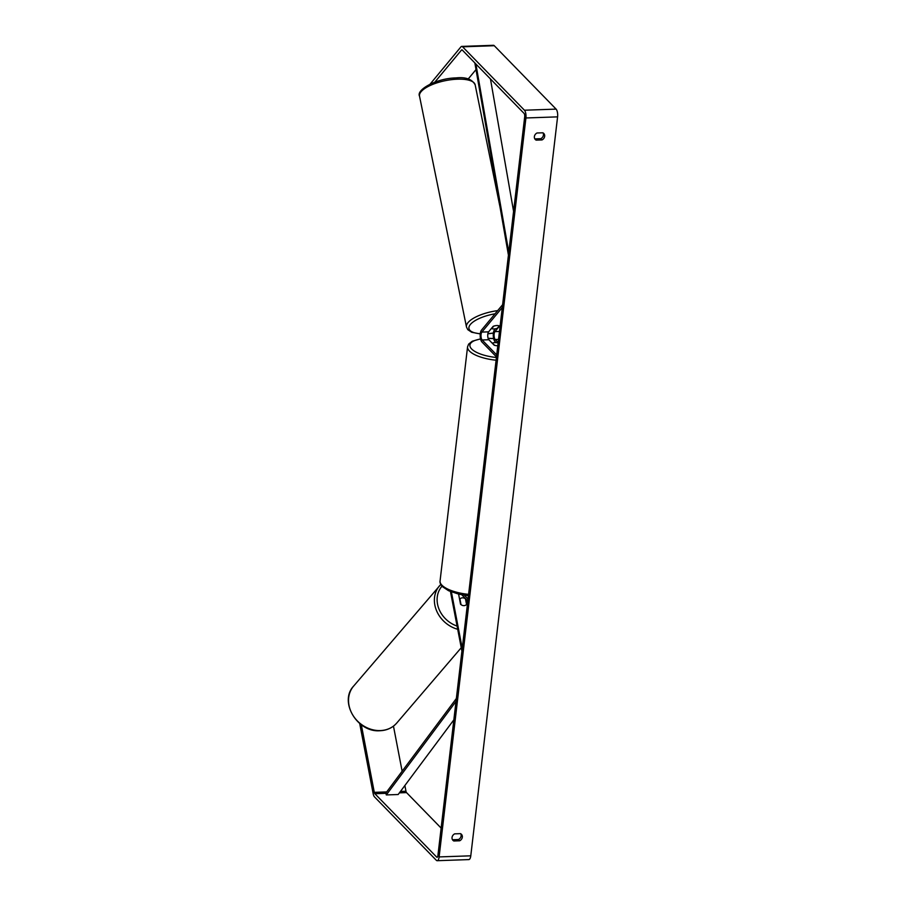 <?xml version="1.0" encoding="UTF-8"?>
<svg xmlns="http://www.w3.org/2000/svg" width="906" height="906" viewBox="0 0 906 906"><rect width="100%" height="100%" fill="white"/><g stroke="black" fill="none" stroke-linecap="round" stroke-linejoin="round"><path stroke-width="1.36" d="M498.164 342.559L495.197 339.512A4.27 1.597 88 0 1 494.076 335.616A4.27 1.597 88 0 1 494.914 331.63L499.5 326.103A4.27 1.529 169.1 0 0 496.896 325.537A4.27 1.529 169.1 0 0 493.17 326.33L488.583 331.856A4.27 1.597 -92 0 0 487.734 335.843A4.27 1.597 -92 0 0 488.866 339.739L494.212 345.22A4.27 1.506 6.7 0 0 497.79 345.741A4.27 1.506 -173.3 0 1 494.789 345.39L492.558 343.521M496.058 342.627L494.959 341.505A6.399 2.39 88 0 1 493.283 335.65A6.399 2.39 88 0 1 494.54 329.671L495.254 328.81M502.615 304.688L481.471 330.135A6.399 2.39 -92 0 0 480.214 336.115A6.399 2.39 -92 0 0 481.901 341.958L496.477 356.907M502.286 307.496L481.845 332.094A4.27 1.597 -92 0 0 481.007 336.069A4.27 1.597 -92 0 0 482.139 339.976L496.715 354.925M491.641 328.176L491.72 328.572A4.27 1.506 168.5 0 0 494.076 328.935A4.27 1.506 168.5 0 0 497.247 328.323L499.251 325.911M493.725 326.126L493.736 326.149A4.27 1.506 168.5 0 1 496.896 325.537M491.72 328.572L493.736 326.149M361.324 724.766L374.303 792.354A2.559 0.951 -92 0 0 374.869 793.713L436.692 857.11A2.559 0.951 -92 0 0 437.066 857.291A2.559 0.951 -92 0 0 437.892 855.672L524.699 116.715A2.559 0.951 -92 0 0 524.064 113.397L462.23 50A2.559 0.951 -92 0 0 461.867 49.819A2.559 0.951 -92 0 0 461.505 50.034L434.778 82.197M452.422 839.624A4.27 3.669 135.7 0 0 452.626 839.737L458.459 839.534A4.27 3.669 135.7 0 0 461.109 835.887A4.27 3.669 135.7 0 0 460.735 833.758M543.056 132.899A4.27 3.669 -44.3 0 1 543.441 135.028A4.27 3.669 -44.3 0 1 540.791 138.686L534.959 138.89A4.27 3.669 -44.3 0 1 534.755 138.777M542.853 132.797A4.27 3.669 -44.3 0 1 543.759 133.442A4.27 3.669 -44.3 0 1 544.665 136.285A4.27 3.669 -44.3 0 1 542.015 139.932L536.182 140.136A4.27 3.669 -44.3 0 1 535.276 139.49A4.27 3.669 -44.3 0 1 537.02 132.989L542.853 132.797M462.332 837.144A4.27 3.669 135.7 0 0 461.426 834.301A4.27 3.669 135.7 0 0 460.52 833.645L454.687 833.848A4.27 3.669 135.7 0 0 452.943 840.338A4.27 3.669 135.7 0 0 453.849 840.995L459.682 840.791A4.27 3.669 135.7 0 0 462.332 837.144M359.693 723.498L373.17 793.713A5.98 2.231 -92 0 0 374.495 796.884L436.318 860.281A5.98 2.231 -92 0 0 437.179 860.7A5.98 2.231 -92 0 0 439.116 856.917L525.922 117.973A5.98 2.231 -92 0 0 524.427 110.215L462.604 46.818A5.98 2.231 -92 0 0 461.743 46.41A5.98 2.231 -92 0 0 460.905 46.897L430.101 84.145M437.179 860.7L468.855 859.59A5.98 2.231 -92 0 0 470.78 855.819L557.586 116.863A5.98 2.231 -92 0 0 556.103 109.116L494.28 45.719A5.98 2.231 -92 0 0 493.419 45.3L461.743 46.41M404.869 785.525L405.967 791.244A2.559 0.951 -92 0 0 406.534 792.603L441.131 828.084M476.012 69.581L468.175 79.015M393.464 726.114L402.128 771.233M452.626 839.737L453.849 840.995M458.459 839.534L459.682 840.791M534.959 138.89L536.182 140.136M540.791 138.686L542.015 139.932M465.911 599.036L466.862 603.974A4.27 3.658 -140.3 0 1 466.522 604.472A4.27 3.658 -140.3 0 1 463.997 605.65A4.27 3.658 -140.3 0 1 460.531 604.2L458.595 594.11M464.835 597.926L464.937 598.492M461.913 651.21L450.644 592.535A6.399 2.39 88 0 1 450.497 591.573M462.241 648.402L451.403 591.935M461.777 594.789L467.813 600.972M464.37 595.231L468.04 598.991M492.604 343.148A4.27 1.506 -173.3 0 1 498.119 342.955M459.999 598.968L459.942 599.025A4.27 3.635 -139.4 0 1 459.999 598.968A4.27 3.635 -139.4 0 1 462.49 597.824A4.27 3.635 -139.4 0 1 465.469 598.866L466.545 604.449A4.27 3.635 -139.4 0 1 466.511 604.495M463.997 605.65A4.27 3.635 -139.4 0 1 461.018 604.619L461.007 604.63M459.942 599.025L461.018 604.619M456.012 701.425L386.296 794.936L398.164 794.517L453.849 719.84M386.296 794.936L385.888 793.01L456.352 698.503M475.888 63.998L508.776 252.219M490.452 78.924L513.577 211.336M474.846 62.933L508.436 255.152M495.197 339.512L498.538 339.399M494.914 331.63L499.466 331.471M482.139 339.976L488.866 339.739M481.845 332.094L488.583 331.856M456.726 79.218A28.392 10.045 -11.5 0 1 475.163 84.847C472.083 79.162 465.673 76.851 455.922 77.927C436.839 78.188 415.967 89.751 419.523 96.161A28.392 10.045 -11.5 0 1 456.726 79.218M493.396 333A26.251 9.287 -11.5 0 1 487.881 333.646M497.688 310.622A28.392 10.045 168.5 0 0 466.477 327.021L419.523 96.161M480.305 333.714A26.251 9.287 -11.5 0 1 470.067 324.869A26.251 9.287 -11.5 0 1 495.038 313.804M439.116 856.917L470.78 855.819M525.922 117.973L557.586 116.863M461.505 50.034L462.241 50M436.692 857.11L437.417 857.087M374.869 793.713L385.956 793.328M399.41 792.852L406.534 792.603M374.303 792.354L386.703 791.912M400.463 791.436L405.967 791.244M524.427 110.215L556.103 109.116M462.604 46.818L494.28 45.719M496.092 360.214A28.392 10 -173.3 0 1 469.444 351.041A28.392 10 -173.3 0 1 467.564 346.817L440.067 580.961A28.392 10 6.7 0 0 441.935 585.197A28.392 10 6.7 0 0 468.583 594.359M493.668 338.64A26.251 9.241 6.7 0 0 488.175 338.47M480.588 339.048A26.251 9.241 6.7 0 0 471.652 348.991A26.251 9.241 6.7 0 0 496.409 357.485M353.646 686.068A28.392 24.179 40.6 0 0 352.661 714.834A28.392 24.179 40.6 0 0 380.203 730.576A28.392 24.179 40.6 0 0 396.771 723.011C392.457 727.88 386.828 730.451 379.897 730.746C357.304 732.637 338.742 701.629 353.646 686.068L440.78 584.461M457.7 629.285A28.392 24.179 -139.4 0 1 439.501 585.82M441.992 586.193A26.251 22.367 40.6 0 0 457.077 626.069M500.112 207.508L475.163 84.847M493.374 333.148L487.858 333.804M466.477 327.021L467.779 329.648L471.675 332.253L480.282 333.929M440.067 580.961C439.682 582.467 440.463 584.347 442.388 586.612L448.549 590.723L458.855 594.177L468.425 595.74M467.564 346.817L468.64 344.11L472.264 341.222L480.542 338.855M488.13 338.312L493.634 338.504M461.245 647.722L396.771 723.011"/></g></svg>
